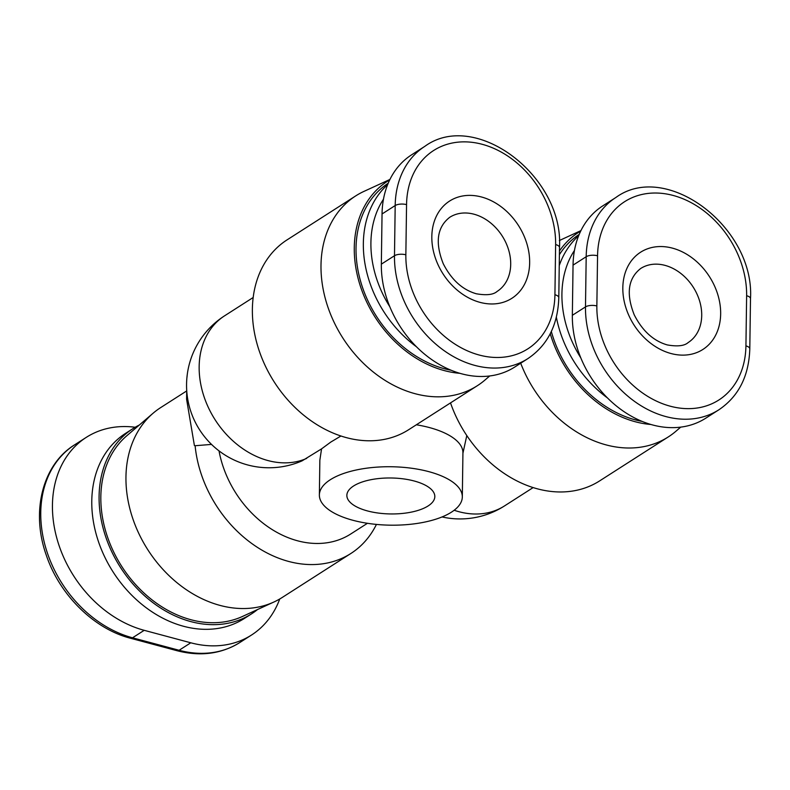 <?xml version="1.0" encoding="UTF-8"?>
<svg xmlns="http://www.w3.org/2000/svg" width="790" height="790" viewBox="0 0 790 790"><rect width="100%" height="100%" fill="white"/><g stroke="black" fill="none" stroke-linecap="round" stroke-linejoin="round"><path stroke-width="1.19" d="M489.731 375.951L484.882 380.109A112.723 87.473 -122.6 0 1 477.298 385.737A112.723 87.473 -122.6 0 1 375.141 373.473A112.723 87.473 -122.6 0 1 320.997 265.243A112.723 87.473 -122.6 0 1 355.697 195.91A112.723 87.473 -122.6 0 1 363.983 191.378L389.934 179.448M355.697 195.91L287.076 239.864A112.723 87.473 57.4 0 0 252.375 309.196A112.723 87.473 57.4 0 0 306.52 417.426A112.723 87.473 57.4 0 0 408.677 429.701L477.298 385.737M389.707 179.893A107.914 83.74 57.4 0 0 354.276 247.625A107.914 83.74 57.4 0 0 459.978 373.334M550.255 333.716A107.914 83.74 57.4 0 0 650.98 424.497M680.733 427.123L675.885 431.281A112.723 87.473 -122.6 0 1 668.31 436.91A112.723 87.473 -122.6 0 1 520.699 363.212M376.425 524.422A112.723 87.473 -122.6 0 1 350.879 553.484A112.723 87.473 -122.6 0 1 254.054 545.12A112.723 87.473 -122.6 0 1 195.11 445.728L194.399 445.53L186.588 399.197L187.793 399.523M350.879 553.484L282.257 597.447A112.723 87.473 -122.6 0 1 273.972 601.98A112.723 87.473 -122.6 0 1 175.508 581.48A112.723 87.473 -122.6 0 1 125.956 476.953A112.723 87.473 -122.6 0 1 153.072 413.249A112.723 87.473 -122.6 0 1 160.656 407.61L186.697 390.932M153.072 413.249L126.795 435.764A107.914 83.74 57.4 0 0 100.834 496.742A107.914 83.74 57.4 0 0 148.273 596.815A107.914 83.74 57.4 0 0 242.53 616.437L273.972 601.98M451.406 512.187A71.485 29.22 0.8 0 1 370.895 523.79A71.485 29.22 0.8 0 1 319.367 494.965A71.485 29.22 0.8 0 1 330.279 479.747A71.485 29.22 0.8 0 1 410.79 468.134A71.485 29.22 0.8 0 1 462.318 496.969A71.485 29.22 0.8 0 1 451.406 512.187M319.367 494.965L319.851 460.175L321.56 448.868L330.803 442.064L340.934 436.001M414.207 481.001A43.993 17.982 0.8 0 1 434.826 496.584A43.993 17.982 0.8 0 1 412.034 511.969A43.993 17.982 0.8 0 1 367.478 510.933A43.993 17.982 0.8 0 1 346.859 495.35A43.993 17.982 0.8 0 1 369.651 479.965A43.993 17.982 0.8 0 1 414.207 481.001M642.171 421.425A105.85 82.14 -122.6 0 1 635.357 419.875A105.85 82.14 -122.6 0 1 551.331 331.514M559.399 254.686A105.85 82.14 -122.6 0 1 579.188 234.433M578.636 235.785A105.85 82.14 57.4 0 0 559.241 265.588M556.367 317.175A105.85 82.14 57.4 0 0 607.52 397.982M451.169 370.253A105.85 82.14 -122.6 0 1 444.355 368.713A105.85 82.14 -122.6 0 1 361.158 283.225A105.85 82.14 -122.6 0 1 388.186 183.26M387.623 184.623A105.85 82.14 57.4 0 0 416.518 346.82M257.53 609.534A109.968 85.34 -122.6 0 1 251.576 613.84A109.968 85.34 -122.6 0 1 151.897 601.871A109.968 85.34 -122.6 0 1 99.086 496.278A109.968 85.34 -122.6 0 1 132.937 428.634A109.968 85.34 -122.6 0 1 139.336 425.02M251.576 613.84L244.278 618.511A109.968 85.34 -122.6 0 1 144.6 606.542A109.968 85.34 -122.6 0 1 91.778 500.959A109.968 85.34 -122.6 0 1 125.64 433.315L132.937 428.634M279.729 598.998A109.968 85.34 -122.6 0 1 251.506 635.042A109.968 85.34 -122.6 0 1 190.785 642.793L144.205 630.321A109.968 85.34 -122.6 0 1 57.68 541.189A109.968 85.34 -122.6 0 1 86.278 437.364A109.968 85.34 -122.6 0 1 135.189 427.252M389.826 306.757A100.35 77.874 -122.6 0 1 383.456 199.248M424.803 146.367L411.669 154.781A96.222 74.675 57.4 0 0 382.044 213.972L381.343 264.146A96.222 74.675 57.4 0 0 427.558 356.537A96.222 74.675 57.4 0 0 514.774 367.014L527.918 358.591C547.618 345.24 557.918 324.927 558.797 297.652L559.498 247.468C563.863 176.298 475.452 109.227 424.803 146.367A96.222 74.675 57.4 0 0 395.188 205.548A8.246 3.367 0.8 0 1 406.554 204.62A87.976 68.276 -122.6 0 1 482.216 144.303A87.976 68.276 -122.6 0 1 555.627 244.554A8.246 3.367 0.8 0 1 559.498 247.468M580.828 357.919A100.35 77.874 -122.6 0 1 574.468 250.42M615.815 197.53L602.671 205.943A96.222 74.675 57.4 0 0 573.046 265.134L572.345 315.309A96.222 74.675 57.4 0 0 618.56 407.699A96.222 74.675 57.4 0 0 705.776 418.177L718.92 409.763C738.63 396.402 748.92 376.089 749.799 348.815L750.5 298.64C754.865 227.461 666.454 160.39 615.815 197.53A96.222 74.675 57.4 0 0 586.19 256.72A8.246 3.367 0.8 0 1 597.556 255.782A87.976 68.276 -122.6 0 1 673.218 195.466A87.976 68.276 -122.6 0 1 746.629 295.717A8.246 3.367 0.8 0 1 750.5 298.64M416.35 424.783A71.485 29.22 0.8 0 1 462.93 452.887L462.318 496.969M306.678 458.407A82.476 64.01 -122.6 0 1 235.005 442.706A82.476 64.01 -122.6 0 1 199.159 366.57A82.476 64.01 -122.6 0 1 224.548 315.842A82.476 82.476 0 0 0 196.305 424.191A82.476 82.476 0 0 0 302.106 460.847L321.56 448.868M367.419 523.306L350.74 533.991A96.222 74.675 -122.6 0 1 219.018 450.873M211.523 444.405L195.11 445.728M186.707 390.3L186.588 399.197M187.309 374.213L186.884 377.985M580.709 231.065A107.914 83.74 57.4 0 0 559.448 250.983M450.517 402.9A112.723 87.473 57.4 0 0 599.689 480.863L668.31 436.91M466.801 435.547L462.93 453.213M449.717 217.309A43.993 34.138 -122.6 0 1 474 214.208A43.993 34.138 -122.6 0 1 510.705 264.334A43.993 34.138 -122.6 0 1 497.167 291.392C493.424 294.759 486.452 295.549 476.261 293.762C462.397 289.733 451.396 279.719 443.239 263.692C434.915 242.639 437.068 227.174 449.717 217.309M640.72 268.472A43.993 34.138 -122.6 0 1 665.002 265.371A43.993 34.138 -122.6 0 1 701.718 315.496A43.993 34.138 -122.6 0 1 688.169 342.554C684.426 345.921 677.455 346.711 667.264 344.924C653.409 340.905 642.398 330.882 634.242 314.854C625.917 293.801 628.07 278.337 640.72 268.472M672.478 248.149A57.739 44.803 57.4 0 0 622.826 287.738A57.739 44.803 57.4 0 0 671.006 353.525A57.739 44.803 57.4 0 0 720.658 313.946A57.739 44.803 57.4 0 0 672.478 248.149M481.475 196.987A57.739 44.803 57.4 0 0 431.824 236.566A57.739 44.803 57.4 0 0 480.004 302.363A57.739 44.803 57.4 0 0 529.656 262.774A57.739 44.803 57.4 0 0 481.475 196.987M190.785 642.793L179.103 650.279A8.246 3.96 105 0 1 177.078 650.723C200.433 656.707 221.348 653.972 239.824 642.527A109.968 85.34 -122.6 0 1 179.103 650.279L132.523 637.797A8.246 3.96 105 0 1 130.488 638.241C93.892 628.889 59.388 594.692 46.205 554.936C30.721 511.466 42.64 464.5 74.606 444.839L86.278 437.364M144.205 630.321L132.523 637.797A109.968 85.34 -122.6 0 1 45.998 548.675A109.968 85.34 -122.6 0 1 74.606 444.839M555.627 244.554L554.926 294.729A87.976 68.276 -122.6 0 1 479.273 355.046A87.976 68.276 -122.6 0 1 405.853 254.795L406.554 204.62M382.044 213.972L395.188 205.548L394.487 255.733A8.246 3.367 0.8 0 1 405.853 254.795M381.343 264.146L394.487 255.733A96.222 74.675 57.4 0 0 440.702 348.123A96.222 74.675 57.4 0 0 527.918 358.591M554.926 294.729A8.246 3.367 0.8 0 1 558.797 297.652M746.629 295.717L745.928 345.892A87.976 68.276 -122.6 0 1 670.275 406.208A87.976 68.276 -122.6 0 1 596.855 305.957L597.556 255.782M573.046 265.134L586.19 256.72L585.489 306.895A8.246 3.367 0.8 0 1 596.855 305.957M572.345 315.309L585.489 306.895A96.222 74.675 57.4 0 0 631.704 399.286A96.222 74.675 57.4 0 0 718.92 409.763M745.928 345.892A8.246 3.367 0.8 0 1 749.799 348.815M442.045 516.946A82.476 82.476 0 0 0 504.534 505.906A82.476 64.01 -122.6 0 1 454.171 510.251M177.078 650.723L130.488 638.241M239.824 642.527L251.506 635.042M224.548 315.842L253.185 297.494M580.936 230.611L559.34 240.545M504.534 505.906L533.161 487.568"/></g></svg>
